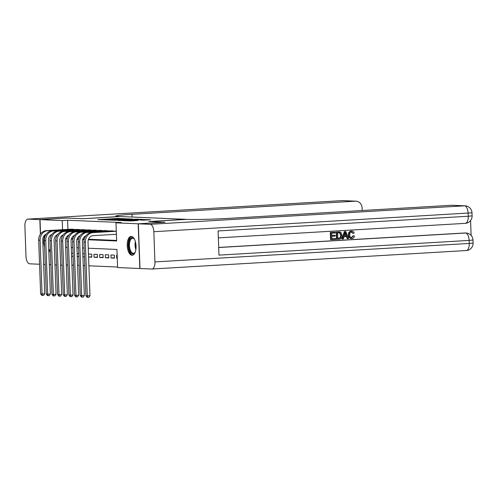 <?xml version="1.0" encoding="UTF-8"?>
<svg xmlns="http://www.w3.org/2000/svg" width="498" height="498" viewBox="0 0 498 498"><rect width="100%" height="100%" fill="white"/><g stroke="black" fill="none" stroke-linecap="round" stroke-linejoin="round"><path stroke-width="0.75" d="M124.55 218.703L117.391 218.435L97.869 219.612L105.034 219.855L124.55 218.703M131.989 255.269A9.443 4.401 86.6 0 1 127.239 245.875A9.443 4.401 86.6 0 1 131.092 236.419A9.443 4.401 86.6 0 1 131.298 236.419A9.443 4.401 86.6 0 1 136.047 245.807A9.443 4.401 86.6 0 1 132.2 255.269A9.443 4.401 86.6 0 1 131.989 255.269M44.571 246.915A9.443 4.401 86.6 0 1 45.243 234.683M143.169 220.172L150.707 219.761L142.409 219.5L122.888 220.676L131.186 220.938L138.077 220.477L125.832 220.633L139.957 219.724L144.619 219.668L140.224 220.035L143.169 220.172M40.55 233.936L40.021 219.618L66.751 218.043L83.01 218.74L120.429 216.537L186.053 219.338L148.641 221.535L164.906 222.226L138.176 223.801L139.82 268.515L117.615 267.563L116.949 249.442L88.252 248.216M40.021 219.618L62.225 220.564L62.561 229.684M88.308 239.775L116.638 240.982L115.972 222.855L121.319 222.538L67.572 220.247L62.225 220.564M115.972 222.855L138.176 223.801M132.804 219.089L125.141 218.765L105.62 219.942L113.911 220.197L132.804 219.089M135.381 219.095L142.067 219.388L122.552 220.57L118.001 220.471L124.93 219.786L114.129 220.309L135.381 219.251M117.273 258.263L116.694 258.238L117.267 258.201M111.042 257.995L110.93 254.976L114.322 255.119L114.434 258.138L111.042 257.995L114.422 257.796M105.383 257.752L105.271 254.733L108.664 254.876L108.776 257.902L105.383 257.752L108.763 257.553M99.725 257.516L99.612 254.49L103.005 254.64L103.117 257.659L99.725 257.516L103.105 257.317M94.066 257.273L93.954 254.254L97.353 254.397L97.459 257.416L94.066 257.273L97.446 257.074M88.463 254.017L91.694 254.154L91.806 257.173L88.576 257.036L91.794 256.831M82.917 256.781L84.467 256.688M82.917 256.8L84.473 256.862M77.258 256.538L78.815 256.445M77.258 256.557L78.821 256.619M73.847 229.59L73.835 229.261L70.442 229.217M79.506 229.833L79.493 229.503L76.101 229.46M85.164 230.076L85.152 229.746L81.759 229.703M90.817 230.313L90.804 229.989L87.418 229.939M96.475 230.555L96.463 230.225L93.076 230.182M102.134 230.798L102.121 230.468L98.729 230.425M107.792 231.041L107.78 230.711L104.387 230.667M113.451 231.277L113.438 230.954L110.046 230.904M67.572 220.247L67.909 229.366M68.133 235.467L68.158 236.208M71.525 238.517L72.963 238.573M77.184 238.754L78.622 238.816M82.842 238.996L84.28 239.059M88.501 239.239L116.619 240.434M115.704 231.147L116.277 231.072M71.924 265.073L73.48 265.141M77.582 265.316L79.138 265.384M83.234 265.559L84.797 265.627M88.893 265.801L117.59 267.021M71.6 256.314L73.162 256.383M73.05 253.358L71.488 253.295M78.709 253.6L77.146 253.532M84.367 253.843L82.805 253.775M116.694 258.238L116.588 255.219L117.161 255.237M151.971 269.02A7.265 3.386 -93.4 0 0 154.94 261.917L469.24 243.441A7.265 3.386 86.6 0 1 466.271 250.544L151.971 269.02A7.265 3.386 -93.4 0 1 151.809 269.026L139.82 268.515M67.828 265.042L66.278 265.135M62.188 265.204L60.625 265.135M56.529 264.961L54.967 264.892M50.871 264.718L49.314 264.656M45.218 264.482L43.656 264.413M50.703 235.075A9.443 4.401 86.6 0 1 51.057 235.722M50.366 250.917A9.443 4.401 86.6 0 1 48.835 251.702M84.15 248.041L82.593 247.973M78.497 247.799L76.935 247.736M72.839 247.556L71.276 247.494M67.18 247.319L65.618 247.251M65.68 238.81L67.18 238.872M71.338 239.046L72.839 239.115M76.997 239.289L78.491 239.351M82.656 239.532L84.15 239.594M62.76 235.056L62.773 235.492M67.28 238.43L65.773 238.517M71.6 256.296L73.156 256.209M125.888 218.84L107.742 219.886L125.888 218.84M134.242 219.481L126.262 219.68L134.242 219.481L134.255 219.879M46.258 234.104A6.051 5.347 92.4 0 0 42.76 240.073L44.733 293.789L43.563 295.389L42.492 295.451L41.932 295.426L40.643 293.882L38.676 240.167A9.076 8.024 -87.6 0 1 46.364 230.636L71.432 229.161M40.643 293.882L42.062 293.945L40.089 240.229A9.076 8.024 -87.6 0 1 47.777 230.692L72.845 229.223M42.492 295.451L42.062 293.945L44.733 293.789M50.342 250.152A8.167 3.81 86.6 0 1 48.785 250.276M48.748 249.336A7.563 3.523 -93.4 0 0 50.03 249.753A7.563 3.523 -93.4 0 0 50.323 249.71M48.829 251.496A9.381 4.37 -93.4 0 0 49.321 251.596M50.615 235.149A8.167 3.81 86.6 0 1 50.647 235.187A8.167 3.81 86.6 0 1 51.057 235.735M135.275 251.969A8.167 3.81 86.6 0 1 134.908 252.611A8.167 3.81 86.6 0 1 134.665 252.94A8.167 3.81 86.6 0 1 129.343 249.728A8.167 3.81 86.6 0 1 130.333 238.648A8.167 3.81 86.6 0 1 134.093 238.741A8.167 3.81 86.6 0 1 134.528 239.333M134.304 239.003A7.563 3.523 -93.4 0 0 132.586 238.212A7.563 3.523 -93.4 0 0 131.024 239.146A7.563 3.523 -93.4 0 0 129.717 247.743A7.563 3.523 -93.4 0 0 133.476 253.314A7.563 3.523 -93.4 0 0 135.039 252.38A7.563 3.523 -93.4 0 0 135.083 252.324M131.665 236.463A9.381 4.37 -93.4 0 0 130.009 237.59A9.381 4.37 -93.4 0 0 128.341 247.954A9.381 4.37 -93.4 0 0 132.767 255.15M39.852 219.606L66.576 218.037L82.954 218.734L119.414 216.493A30.26 1.27 177.9 0 1 115.897 216.032A30.26 1.27 177.9 0 1 131.995 214.321L355.423 201.186L342.325 200.626L28.031 219.101L39.852 219.606L40.388 234.16M28.031 219.101A7.265 3.386 -93.4 0 0 27.869 219.108A7.265 3.386 -93.4 0 0 24.9 226.21L26.008 256.42A7.265 3.386 -93.4 0 0 29.668 263.816L39.56 264.239M355.423 201.186A7.265 6.418 92.4 0 1 355.995 201.18A7.265 6.418 92.4 0 1 362.102 208.058L362.195 210.517M351.364 237.689L353.094 235.766L354.458 235.971C354.159 237.527 353.319 238.386 351.93 238.542L351.078 238.523M351.476 238.523C349.503 238.442 348.463 237.241 348.363 234.925C348.326 232.691 349.266 231.414 351.183 231.084L351.937 231.103L351.183 231.084M351.93 238.542C349.951 238.461 348.917 237.26 348.818 234.944C348.781 232.709 349.721 231.433 351.638 231.103C352.908 231.066 353.761 231.719 354.19 233.064L352.839 233.319L351.171 231.925M342.481 239.003L342.033 238.984L344.311 231.582L345.332 231.52L345.786 231.539L348.6 238.642L347.635 238.698L346.826 236.513L344.093 236.675L343.446 238.947L342.481 239.003L344.765 231.601L345.786 231.539M347.635 238.698L347.187 238.679L346.39 236.538M335.148 235.243L335.179 236.077L331.805 236.276L331.898 238.785L335.683 238.561L335.714 239.401L331.027 239.675L330.572 239.656L330.305 232.404L335.285 232.161L335.316 232.996L331.693 233.207L331.78 235.442L335.148 235.243L331.774 235.392M331.898 238.741L335.683 238.561M218.69 247.444L464.615 232.989A7.265 6.418 -87.6 0 1 465.194 232.983L466.041 233.02A7.265 6.418 92.4 0 0 465.468 233.02L464.615 232.989M471.133 235.423L470.591 220.546M336.947 239.326L336.679 232.074L340.01 231.987L340.962 232.448L342.076 235.355C342.17 237.671 341.223 238.953 339.244 239.189L336.492 239.308L336.231 232.056L339.561 231.968M154.94 261.917L153.832 231.707A7.265 3.386 -93.4 0 0 150.172 224.312L138.351 223.807L165.075 222.239L148.697 221.535L187.074 219.381A30.26 1.27 -2.1 0 0 227.941 218.41L451.375 205.276A7.265 6.418 -87.6 0 1 451.947 205.269L465.045 205.83A7.265 6.418 92.4 0 0 464.472 205.83L451.375 205.276M150.172 224.312L464.472 205.83A7.265 3.386 86.6 0 1 468.132 213.225L468.238 216.25L218.087 230.954L218.971 255.125L469.128 240.416L469.24 243.441L473.1 243.03L472.988 240.005L469.128 240.416A7.265 3.386 86.6 0 0 465.468 233.02L218.69 247.531M139.988 268.522L138.351 223.807M331.027 239.675L330.759 232.423L330.305 232.404M330.759 232.423L335.285 232.161M339.132 231.919L340.01 231.987M337.818 238.436L340.638 237.758L341.167 235.392L339.985 232.871L337.619 232.859L337.818 238.436M337.818 238.393L340.184 237.739L340.719 235.373L339.53 232.852L339.985 232.871L338.914 232.784M336.679 232.074L336.231 232.056M339.144 238.361L338.69 238.343M340.638 237.758L340.184 237.739M341.167 235.392L340.719 235.373M339.53 232.852L339.188 232.771M344.915 233.774L344.336 235.822L346.521 235.691L345.307 232.41L344.915 233.774M344.765 231.601L344.311 231.582M344.348 235.772L346.073 235.672L345.139 233.151M346.521 235.691L346.073 235.672M353.294 233.338L351.625 231.944C350.25 232.242 349.615 233.22 349.721 234.888C349.708 236.587 350.405 237.527 351.812 237.708L351.439 237.689M351.613 237.708L353.549 235.784M348.818 234.944L348.363 234.925M51.917 234.34A6.051 5.347 92.4 0 0 48.418 240.31L50.391 294.025L49.221 295.625L48.15 295.694L47.584 295.669L46.302 294.125L44.334 240.41A9.076 8.024 -87.6 0 1 52.016 230.873L77.084 229.404M46.302 294.125L47.715 294.187L45.748 240.472A9.076 8.024 -87.6 0 1 53.435 230.935L78.503 229.46M48.15 295.694L47.715 294.187L50.391 294.025M57.575 234.583A6.051 5.347 92.4 0 0 54.077 240.553L56.05 294.268L54.88 295.868L53.809 295.93L53.242 295.905L51.96 294.368L49.993 240.652A9.076 8.024 -87.6 0 1 57.675 231.116L82.743 229.64M51.96 294.368L53.373 294.424L51.406 240.708A9.076 8.024 -87.6 0 1 59.088 231.178L84.162 229.703M53.809 295.93L53.373 294.424L56.05 294.268M63.234 234.826A6.051 5.347 92.4 0 0 59.735 240.795L61.702 294.511L60.538 296.111L59.467 296.173L58.901 296.148L57.619 294.604L55.645 240.895A9.076 8.024 -87.6 0 1 63.333 231.358L88.401 229.883M57.619 294.604L59.032 294.667L57.065 240.951A9.076 8.024 -87.6 0 1 64.746 231.421L89.814 229.945M59.467 296.173L59.032 294.667L61.702 294.511M68.892 235.068A6.051 5.347 92.4 0 0 65.394 241.038L67.361 294.754L66.19 296.354L65.126 296.416L64.559 296.391L63.277 294.847L61.304 241.132A9.076 8.024 -87.6 0 1 68.992 231.601L94.06 230.126M63.277 294.847L64.69 294.909L62.717 241.194A9.076 8.024 -87.6 0 1 70.405 231.657L95.473 230.182M65.126 296.416L64.69 294.909L67.361 294.754M74.551 235.305A6.051 5.347 92.4 0 0 71.052 241.275L73.019 294.99L71.849 296.59L70.784 296.659L70.218 296.634L68.929 295.09L66.962 241.374A9.076 8.024 -87.6 0 1 74.65 231.838L99.718 230.369M68.929 295.09L70.349 295.152L68.375 241.437A9.076 8.024 -87.6 0 1 76.063 231.9L101.131 230.425M70.784 296.659L70.349 295.152L73.019 294.99M80.203 235.548A6.051 5.347 92.4 0 0 76.704 241.518L78.678 295.233L77.507 296.833L76.437 296.895L75.87 296.87L74.588 295.333L72.621 241.617A9.076 8.024 -87.6 0 1 80.303 232.08L105.377 230.605M74.588 295.333L76.001 295.389L74.034 241.673A9.076 8.024 -87.6 0 1 81.722 232.143L106.79 230.667M76.437 296.895L76.001 295.389L78.678 295.233M85.861 235.791A6.051 5.347 92.4 0 0 82.363 241.76L84.336 295.476L83.166 297.076L82.095 297.138L81.529 297.113L80.246 295.569L78.279 241.86A9.076 8.024 -87.6 0 1 85.961 232.323L111.029 230.848M80.246 295.569L81.66 295.631L79.692 241.916A9.076 8.024 -87.6 0 1 87.374 232.385L112.448 230.91M82.095 297.138L81.66 295.631L84.336 295.476M116.389 234.278L93.145 235.647A6.051 5.347 92.4 0 0 88.022 242.003L89.989 295.719L88.825 297.318L87.754 297.381L87.187 297.356L85.905 295.812L83.932 242.096A9.076 8.024 -87.6 0 1 91.62 232.566L116.277 231.116M85.905 295.812L87.318 295.874L85.351 242.159A9.076 8.024 -87.6 0 1 93.033 232.622L116.283 231.259M87.754 297.381L87.318 295.874L89.989 295.719M117.41 218.827L117.391 218.435M119.01 218.746L118.997 218.392M113.793 220.209L113.774 219.811M125.123 219.543L125.11 219.145M126.311 220.346L126.293 219.948M128.272 220.228L128.26 219.78M129.878 220.135L129.86 219.743M142.945 220.166L142.932 219.848M130.507 220.969L130.495 220.577M133.682 220.788L133.669 220.39M135.288 220.695L135.275 220.353M46.364 230.636L47.777 230.692M38.676 240.167L40.089 240.229M135.854 249.61A7.563 3.523 86.6 0 1 135.381 241.605M135.767 243.292A7.314 3.411 -93.4 0 0 136.035 247.892M132.095 217.035L131.995 214.321M342.325 200.626A7.265 6.418 -87.6 0 1 342.904 200.619A7.265 7.265 0 0 0 342.163 200.626A7.265 3.386 86.6 0 1 342.325 200.626M342.008 200.644A7.265 3.386 86.6 0 1 342.163 200.626L27.869 219.108M218.342 237.87L465.275 223.353A7.265 3.386 86.6 0 0 468.238 216.25L472.104 215.839L471.992 212.814L153.832 231.707M338.877 231.95L338.422 231.931M345.83 233.823L345.375 233.805M52.016 230.873L53.435 230.935M44.334 240.41L45.748 240.472M57.675 231.116L59.088 231.178M49.993 240.652L51.406 240.708M63.333 231.358L64.746 231.421M55.645 240.895L57.065 240.951M68.992 231.601L70.405 231.657M61.304 241.132L62.717 241.194M74.65 231.838L76.063 231.9M66.962 241.374L68.375 241.437M80.303 232.08L81.722 232.143M72.621 241.617L74.034 241.673M85.961 232.323L87.374 232.385M78.279 241.86L79.692 241.916M91.62 232.566L93.033 232.622M83.932 242.096L85.351 242.159M127.152 219.419L127.133 218.927M126.94 220.309L126.928 219.886M135.948 219.78L135.935 219.301M144.638 220.147L144.619 219.668M355.995 201.18L342.904 200.619M465.275 223.353A7.265 7.265 0 0 0 472.104 215.839M471.992 212.814A7.265 7.265 0 0 0 465.045 205.83M466.271 250.544A7.265 7.265 0 0 0 473.1 243.03M472.988 240.005A7.265 7.265 0 0 0 466.041 233.02"/></g></svg>
